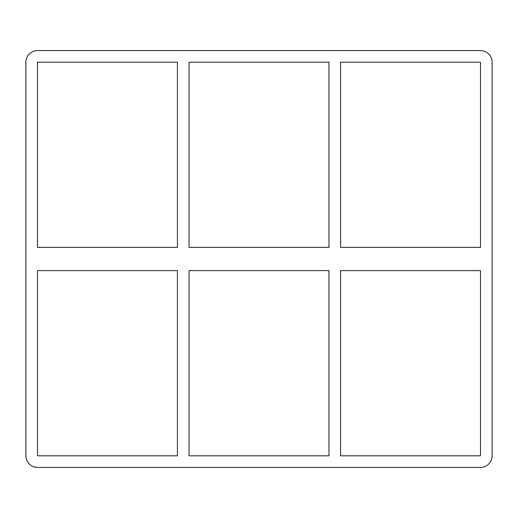 <?xml version="1.0" encoding="UTF-8"?>
<svg xmlns="http://www.w3.org/2000/svg" width="518" height="518" viewBox="0 0 518 518"><rect width="100%" height="100%" fill="white"/><g stroke="black" fill="none" stroke-linecap="round" stroke-linejoin="round"><path stroke-width="0.78" d="M328.956 270.61L328.956 455.814L189.044 455.814L189.044 270.61L328.956 270.61M328.956 62.186L328.956 247.39L189.044 247.39L189.044 62.186L328.956 62.186M340.572 455.814L340.572 270.61L480.49 270.61L480.49 455.814L340.572 455.814M340.572 247.39L340.572 62.186L480.49 62.186L480.49 247.39L340.572 247.39M177.428 247.39L37.51 247.39L37.51 62.186L177.428 62.186L177.428 247.39M37.51 270.61L177.428 270.61L177.428 455.814L37.51 455.814L37.51 270.61M480.49 50.576A11.61 11.61 0 0 1 492.1 62.186L492.1 455.814A11.61 11.61 0 0 1 480.49 467.424L37.51 467.424A11.61 11.61 0 0 1 25.9 455.814L25.9 62.186A11.61 11.61 0 0 1 37.51 50.576L480.49 50.576"/></g></svg>
